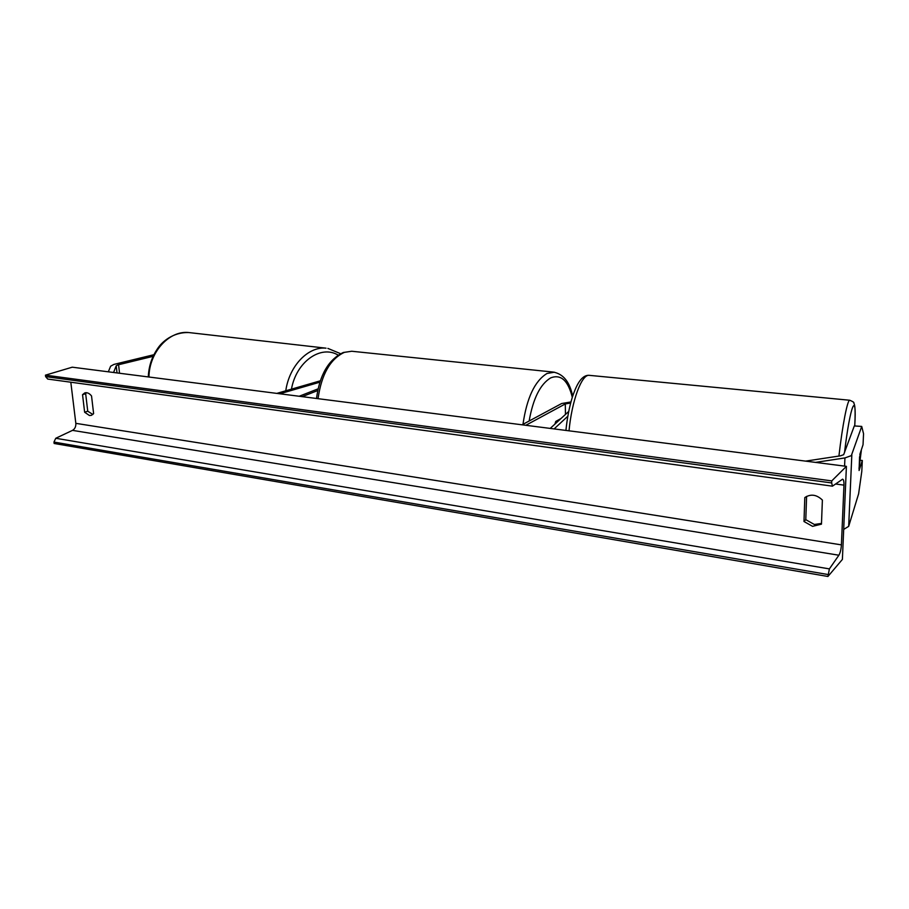 <?xml version="1.0" encoding="UTF-8"?>
<svg xmlns="http://www.w3.org/2000/svg" width="909" height="909" viewBox="0 0 909 909"><rect width="100%" height="100%" fill="white"/><g stroke="black" fill="none" stroke-linecap="round" stroke-linejoin="round"><path stroke-width="1.36" d="M858.994 468.521L861.323 450.534L859.55 457.136L859.096 470.51L862.311 460.477L861.8 471.339L858.619 493.792L848.676 526.356L843.688 529.402M859.834 454.443L863.039 444.728L863.55 433.741L861.721 426.423L854.301 425.946L843.654 454.693L840.461 455.829L805.601 461.124M860.618 460.352L862.311 460.477M861.721 426.423L851.313 455.648L844.938 457.92L815.578 462.397M153.121 356.328L117.84 364.907L116.216 365.804L113.58 372.485M153.905 354.715L113.898 364.418L110.637 366.202L108.33 371.815M320.309 380.814L276.802 393.392M319.866 382.178L279.836 393.779M299.197 396.256L318.059 388.859M302.243 396.642L317.696 390.563M567.841 416.208L554.115 428.912M568.739 411.425L550.218 428.412M525.822 425.287L565.284 403.948L570.67 403.028M522.073 424.81L561.66 403.528L570.954 401.96M560.967 418.549L555.797 421.424L554.944 424.071L555.604 421.935L559.864 419.56M842.393 559.41L846.404 466.351L831.758 480.895L831.678 482.94L832.451 486.167L842.586 479.179C843.597 479.441 844.052 481.429 843.961 485.133L841.404 544.877C841.098 549.422 840.257 552.877 838.882 555.217L829.394 568.898L827.929 576.476L842.393 559.41M831.758 480.895L45.45 375.156L72.243 367.191L846.404 466.351M821.486 523.414L814.35 524.482L805.794 519.664L806.601 496.382M86.503 392.699L85.662 393.677L87.741 411.198L92.866 414.481M84.639 412.243L89.423 415.493L91.411 415.345L93.616 413.606L91.536 395.96C89.412 393.313 87.184 392.279 84.844 392.858L82.537 394.688L84.639 412.243L87.741 411.198M803.988 521.505L804.806 497.564C810.794 493.712 816.657 494.553 822.384 500.075L821.463 524.163L812.566 526.345L803.988 521.505L805.794 519.664M70.811 382.223L75.833 423.344C76.004 426.605 74.902 428.946 72.504 430.366L55.767 438.274L53.961 442.069L54.142 443.478L827.929 576.476M45.45 375.156L45.632 376.61L47.722 379.064L832.451 486.167M82.537 394.688L85.662 393.677M844.586 466.112L844.938 457.92M848.676 526.356L851.824 454.886M119.534 373.247L118.579 364.702M117.022 372.929L116.216 365.804M565.466 414.424L565.284 403.948M572.295 397.313C568.091 380.485 560.898 373.997 550.74 377.849C540.31 384.087 533.117 398.472 529.14 421.003M522.982 424.31C526.822 397.847 534.822 380.905 547.002 373.485L554.41 372.201M572.647 396.199C569.795 382.03 563.364 373.985 553.354 372.088L351.738 351.249L344.363 352.362C330.285 358.919 321.502 374.36 318.048 398.676M838.927 456.057C842.416 425.469 847.449 399.846 849.699 400.233C852.972 401.585 854.358 402.528 853.858 403.051C854.119 404.437 855.869 403.937 854.744 425.98C856.994 389.211 850.21 404.516 844.495 452.739M565.921 430.423C567.159 418.231 569.273 407.255 572.238 397.506C575.545 387.541 580.669 374.86 589.089 375.326L849.87 400.255M589.089 375.326C581.658 374.349 571.818 400.721 569.023 430.821M835.61 484.008L843.961 485.133M75.833 423.344L841.404 544.877M45.632 376.61L831.678 482.94M53.961 442.069L828.008 574.522M55.767 438.274L829.394 568.898M72.504 430.366L838.882 555.217M148.951 377.008C149.224 352.044 169.313 330.24 188.856 332.558L326.058 348.181C308.31 346.204 289.255 365.816 285.778 390.802M327.876 348.397L340.58 353.681M291.459 389.154C296.266 361.691 320.832 344.545 338.137 355.101M316.514 398.472C319.627 374.838 328.558 359.498 343.318 352.487L351.738 351.249M148.303 376.928C148.735 366.395 151.826 356.976 157.552 348.67C161.575 342.329 172.585 332.012 188.856 332.558"/></g></svg>
